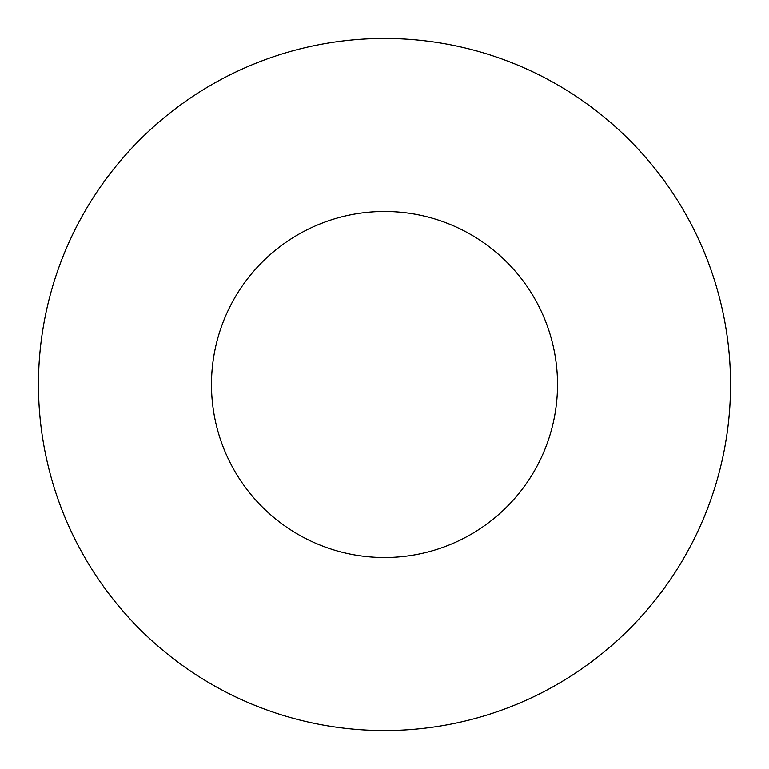 <?xml version="1.0" encoding="UTF-8"?>
<svg xmlns="http://www.w3.org/2000/svg" width="769" height="769" viewBox="0 0 769 769"><rect width="100%" height="100%" fill="white"/><g stroke="black" fill="none" stroke-linecap="round" stroke-linejoin="round"><path stroke-width="1.15" d="M557.525 384.5A173.025 173.025 0 0 0 384.5 211.475A173.025 173.025 0 0 0 211.475 384.5A173.025 173.025 0 0 0 384.5 557.525A173.025 173.025 0 0 0 557.525 384.5M730.55 384.5A346.05 346.05 0 0 0 384.5 38.45A346.05 346.05 0 0 0 38.45 384.5A346.05 346.05 0 0 0 384.5 730.55A346.05 346.05 0 0 0 730.55 384.5"/></g></svg>
